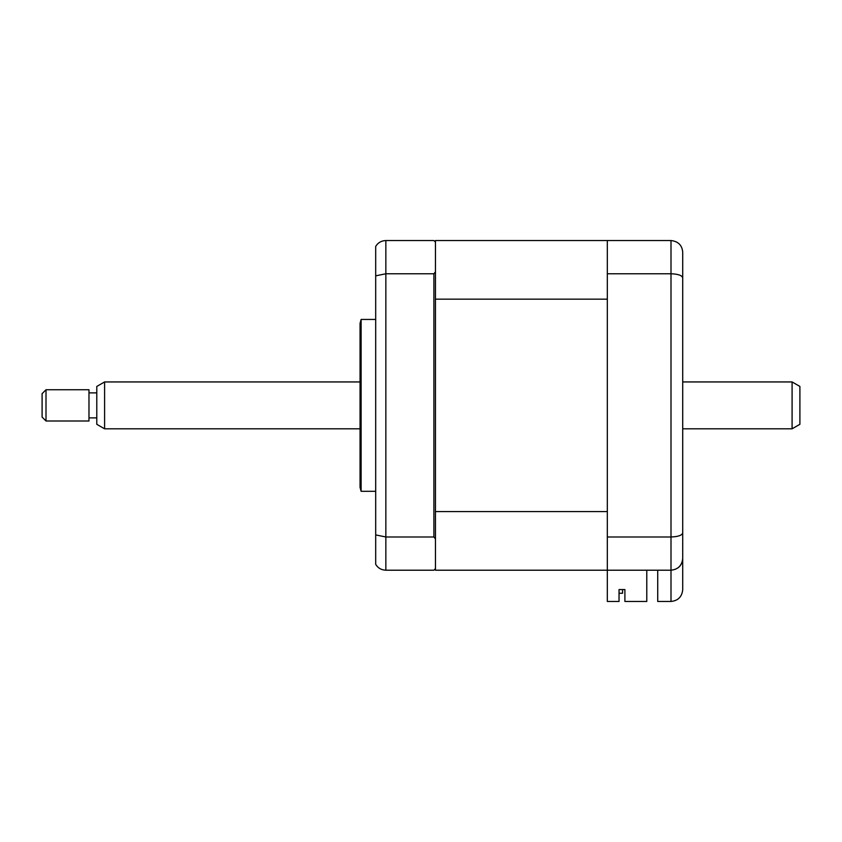 <?xml version="1.0" encoding="UTF-8"?>
<svg xmlns="http://www.w3.org/2000/svg" width="842" height="842" viewBox="0 0 842 842"><rect width="100%" height="100%" fill="white"/><g stroke="black" fill="none" stroke-linecap="round" stroke-linejoin="round"><path stroke-width="1.26" d="M361.113 405.37L361.113 319.444L360.06 323.349L360.06 487.402L361.113 491.307L361.113 405.37M646.782 570.213L646.782 601.462L624.901 601.462L624.901 589.558L619.038 589.558L619.038 601.462L607.324 601.462L607.324 240.538L435.451 240.538L435.451 242.096L433.893 240.538L385.847 240.538C381.331 240.728 377.942 242.685 375.69 246.411L375.69 564.34C377.942 568.066 381.331 570.023 385.847 570.213L433.893 570.213L435.451 568.655L435.451 570.213L671 570.213C678.263 569.371 682.167 565.466 682.715 558.499L682.715 589.747C681.967 596.81 678.063 600.725 671 601.462L671 570.213C678.063 569.476 681.967 565.561 682.715 558.499L682.715 526.471M435.451 538.912L433.893 536.986L433.893 273.766L435.451 271.829L435.451 568.655M433.893 536.986L385.847 536.986L385.847 570.213M433.893 273.766L385.847 273.766L385.847 536.986L375.69 534.912M435.451 242.096L435.451 271.829M375.69 275.839L385.847 273.766L385.847 240.538M607.324 536.986L671 536.986C678.263 536.701 682.167 535.312 682.715 532.818L682.715 558.499M607.324 273.766L671 273.766C678.263 274.05 682.167 275.439 682.715 277.934L682.715 532.818M607.324 240.538L671 240.538C678.263 241.38 682.167 245.285 682.715 252.253L682.715 277.934M682.715 260.852L682.715 252.253C682.167 245.285 678.263 241.38 671 240.538L671 570.213M657.718 570.213L657.718 601.462L671 601.462C678.063 600.725 681.967 596.81 682.715 589.747M624.901 589.558L622.564 589.558L622.564 593.263L619.038 593.263M435.451 299.173L607.324 299.173L607.324 511.578L435.451 511.578M607.324 570.213L435.451 570.213M46.005 421L42.1 417.095L42.1 393.656L46.005 389.751L46.005 421L88.978 421L88.978 389.751L46.005 389.751M104.597 428.81L96.788 424.305L96.788 386.446L104.597 381.942L104.597 428.81L360.06 428.81M792.09 381.942L799.9 386.446L799.9 424.305L792.09 428.81L792.09 381.942L682.715 381.942M375.69 319.444L361.113 319.444M375.69 491.307L361.113 491.307M96.788 392.877L88.978 392.877M104.597 381.942L360.06 381.942M682.715 428.81L792.09 428.81M96.788 417.874L88.978 417.874"/></g></svg>
